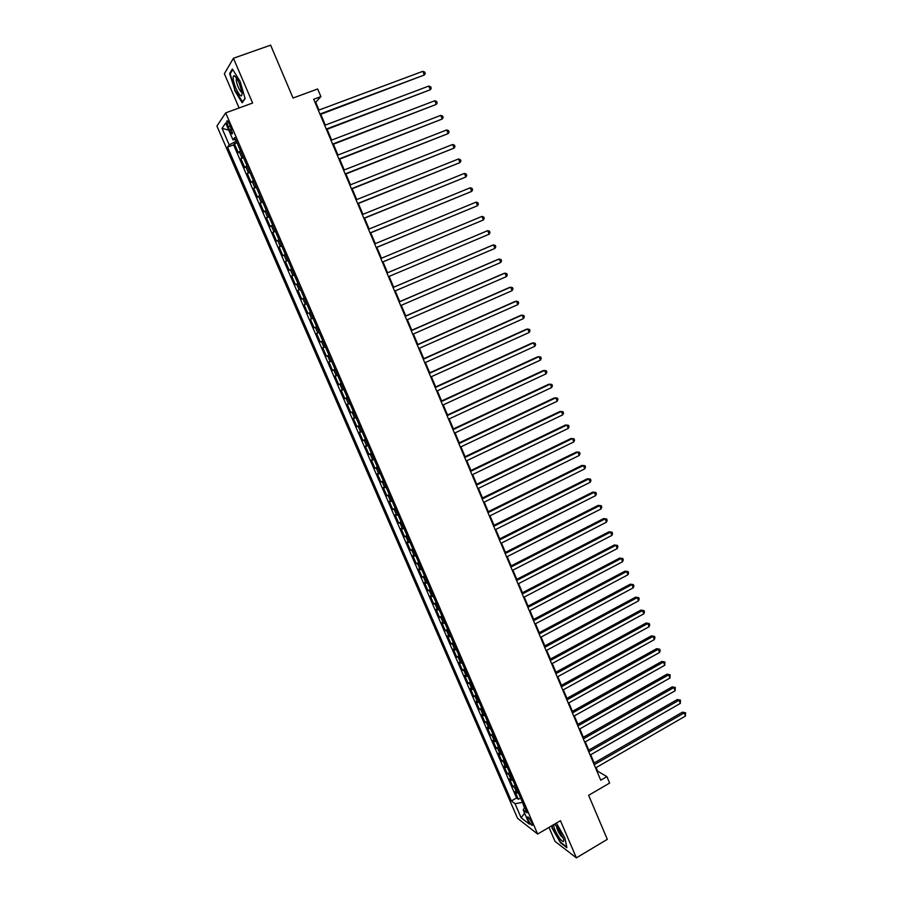 <?xml version="1.0" encoding="UTF-8"?>
<svg xmlns="http://www.w3.org/2000/svg" width="903" height="903" viewBox="0 0 903 903"><rect width="100%" height="100%" fill="white"/><g stroke="black" fill="none" stroke-linecap="round" stroke-linejoin="round"><path stroke-width="1.35" d="M531.732 822.52C529.643 818.31 528.21 816.504 527.442 817.08L528.187 819.789C530.264 823.987 531.698 825.793 532.477 825.229L531.732 822.52M549.001 827.396L555.018 841.382L576.385 857.85L607.313 839.35L588.643 795.306L609.604 783.082L606.895 776.636L597.617 771.128L596.127 767.595M216.923 126.081L517.566 818.321L537.646 834.045L225.682 112.875L216.923 126.081M225.682 112.875L252.626 103.032L233.425 58.266L224.35 73.741L239.103 107.976M233.425 58.266L270.629 45.15L293.046 98.032L317.675 88.979L320.892 96.598L313.691 99.262L600.743 780.215L606.895 776.636M240.458 150.688L238.29 152.731L234.419 143.78L237.049 142.798M243.054 156.682L240.875 158.68L243.494 157.698M240.875 158.68L244.736 167.597L246.937 165.655M253.393 180.566L251.147 182.417L247.309 173.534L249.917 172.529M259.816 195.42L257.547 197.181L253.709 188.332L256.317 187.327M266.227 210.23L263.924 211.889L260.098 203.073L262.694 202.058M272.616 224.982L270.268 226.551L266.464 217.758L269.049 216.743M278.982 239.69L276.6 241.169L272.808 232.41L275.381 231.382M285.314 254.341L282.91 255.73L279.129 246.993L281.691 245.966M291.635 268.947L289.186 270.234L285.427 261.531L287.978 260.493M297.934 283.497L295.45 284.693L291.703 276.025L294.243 274.975M304.209 297.99L301.692 299.107L297.956 290.461L300.496 289.411M310.463 312.438L307.912 313.465L304.187 304.853L306.715 303.792L305.361 304.356L302.866 298.577M307.912 313.465L310.44 312.393M312.957 318.206L310.395 319.188L314.109 327.766L316.626 326.694M319.177 332.586L316.581 333.478L320.283 342.034L322.8 340.95M325.385 346.921L322.755 347.723L326.446 356.245L328.952 355.15M331.559 361.2L328.895 361.911L332.575 370.411L335.069 369.304M337.722 375.422L335.024 376.054L338.693 384.52L341.176 383.414M343.862 389.611L341.131 390.152L344.788 398.584L347.26 397.478M349.969 403.743L347.215 404.194L350.861 412.603L353.321 411.486M356.064 417.829L353.276 418.202L356.911 426.577L359.371 425.448M362.148 431.86L359.326 432.153L362.938 440.495L365.388 439.366M368.198 445.845L365.343 446.048L368.943 454.367L371.393 453.238M374.226 459.785L371.347 459.909L374.937 468.194L377.375 467.054M380.242 473.68L377.33 473.714L380.908 481.976L383.335 480.825M386.236 487.53L383.29 487.485L386.856 495.713L389.272 494.562M392.207 501.323L389.227 501.199L392.782 509.405L395.198 508.242M398.155 515.071L395.153 514.868L398.697 523.04L401.101 521.878M404.092 528.786L401.045 528.492L404.578 536.642L406.982 535.468M409.996 542.443L406.926 542.071L410.447 550.187L412.84 549.013M415.888 556.056L412.795 555.605L416.306 563.698L418.687 562.513M421.757 569.624L418.631 569.082L422.13 577.152L424.512 575.967M427.616 583.135L424.455 582.525L427.943 590.573L430.313 589.377M433.44 596.612L430.257 595.924L433.733 603.938L436.093 602.741M439.253 610.044L436.047 609.277L439.501 617.268L441.86 616.06M445.055 623.431L441.804 622.585L445.258 630.554L447.606 629.335M450.823 636.773L447.549 635.847L450.992 643.783L453.329 642.564M456.579 650.07L453.283 649.065L456.704 656.978L459.04 655.747M462.313 663.321L458.984 662.249L462.404 670.128L464.729 668.897M468.025 676.528L464.673 675.376L468.081 683.232L470.395 681.991M473.725 689.689L470.339 688.47L473.736 696.303L476.05 695.05M479.403 702.816L475.994 701.518L479.38 709.318L481.683 708.065M485.069 715.887L481.626 714.521L485.001 722.298L487.293 721.034M490.701 728.924L487.236 727.479L490.6 735.234L492.891 733.97M496.323 741.916L492.835 740.392L496.187 748.124L498.467 746.86M501.933 754.863L498.411 753.271L501.752 760.981L504.021 759.705M507.52 767.764L503.976 766.105L507.294 773.781L509.563 772.505M513.085 780.632L509.506 778.894L512.825 786.558L515.094 785.26M228.12 126.736L229.588 130.111C231.112 133.362 232.094 134.491 232.545 133.486L229.667 124.535C228.143 121.284 227.15 120.155 226.709 121.171L228.12 126.736L230.276 125.946M524.699 807.463L523.164 809.889L527.002 812.79L234.757 137.504L232.974 139.875L235.581 139.412M523.164 809.889L529.327 824.123L521.11 817.734L515.026 803.726L511.369 800.95L227.533 147.121L229.215 144.875L222.036 128.339L225.682 123.022L232.974 139.875M234.419 143.78L233.595 144.864L516.584 797.97L518.345 799.279L520.591 797.981M518.627 793.455L515.037 791.649L518.345 799.279M516.414 788.33L512.825 786.558M510.861 775.485L507.294 773.781M505.285 762.606L501.752 760.981M499.686 749.682L496.187 748.124M494.076 736.724L490.6 735.234M488.455 723.709L485.001 722.298M482.8 710.661L479.38 709.318M477.134 697.567L473.736 696.303M471.445 684.429L468.081 683.232M465.745 671.245L462.404 670.128M460.022 658.027L456.704 656.978M454.277 644.753L450.992 643.783M448.52 631.445L445.258 630.554M442.741 618.081L439.501 617.268M436.939 604.683L433.733 603.938M431.115 591.228L427.943 590.573M425.279 577.739L422.13 577.152M419.421 564.194L416.306 563.698M413.54 550.616L410.447 550.187M407.637 536.98L404.578 536.642M401.722 523.3L398.697 523.04M395.785 509.585L392.782 509.405M389.825 495.815L386.856 495.713M383.843 481.999L380.908 481.976M377.838 468.126L374.937 468.194M371.822 454.22L368.943 454.367M365.783 440.258L362.938 440.495M359.721 426.25L356.911 426.577M353.637 412.197L350.861 412.603M347.531 398.099L344.788 398.584M341.402 383.944L338.693 384.52M335.261 369.745L332.575 370.411M329.087 355.489L326.446 356.245M322.902 341.187L320.283 342.034M316.693 326.841L314.109 327.766M304.187 304.853L305.361 304.356M297.956 290.461L300.451 289.299M291.703 276.025L294.164 274.772M285.427 261.531L287.854 260.188M279.129 246.993L281.522 245.56M272.808 232.41L275.167 230.875M266.464 217.758L268.789 216.144M260.098 203.073L262.389 201.358M253.709 188.332L255.967 186.515M247.309 173.534L249.521 171.626M235.209 139.48L236.033 141.399L229.215 144.875M576.385 857.85L560.447 820.692L537.646 834.045M318.985 110.031L315.7 102.242L320.892 96.598M594.174 762.967L590.709 754.739M588.767 750.122L585.268 741.837M583.338 737.243L579.816 728.89M577.897 724.33L574.342 715.898M572.423 711.361L568.845 702.873M566.949 698.358L563.337 689.79M561.452 685.309L557.806 676.674M555.932 672.216L552.264 663.513M550.39 659.077L546.699 650.307M544.836 645.905L541.111 637.066M539.26 632.676L535.513 623.77M533.673 619.413L529.892 610.428M528.063 606.105L524.248 597.052M522.431 592.74L518.593 583.62M516.787 579.342L512.915 570.154M511.121 565.899L507.215 556.632M505.432 552.41L501.492 543.064M499.731 538.877L495.758 529.463M494.009 525.286L490.002 515.805M488.263 511.662L484.234 502.102M482.495 497.993L478.443 488.354M476.716 484.268L472.63 474.56M470.914 470.508L466.795 460.722M465.09 456.692L460.936 446.827M459.255 442.831L455.067 432.898M453.396 428.925L449.175 418.913M447.516 414.974L443.26 404.883M441.612 400.977L437.323 390.807M435.686 386.924L431.363 376.675M429.749 372.826L425.392 362.498M423.789 358.683L419.398 348.276M417.807 344.483L413.382 333.997M411.802 330.238L407.343 319.673M405.774 315.948L401.282 305.304M399.724 301.602L395.209 290.879M393.663 287.21L389.103 276.408M387.579 272.774L382.996 261.904M381.45 258.235L376.878 247.377M375.298 243.652L370.727 232.793M369.135 229.012L364.564 218.165M362.938 214.327L358.378 203.48M356.73 199.586L352.159 188.75M350.499 184.788L345.928 173.963M344.235 169.945L339.675 159.12M337.959 155.045L333.399 144.232M331.661 140.089L327.1 129.287M325.328 125.088L320.779 114.297M522.453 802.27L524.474 807.813M315.045 102.49L315.7 102.242M597.052 771.455L597.617 771.128M233.595 144.864L227.533 147.121M516.584 797.97L511.369 800.95M515.026 803.726L522.16 802.451M228.752 130.122L222.036 128.339M521.11 817.734L524.609 813.231M234.532 90.356L242.185 102.784L245.097 98.585L240.198 81.563L232.376 68.989L229.622 73.572L234.949 90.198M551.62 825.861L552.139 828.288L560.492 842.781L566.903 847.691L564.86 837.837L556.338 823.096M230.513 73.256L229.622 73.572M320.125 114.546L424.308 75.005L319.922 114.049M422.807 71.326L424.67 72.071L425.268 73.538L424.308 75.005L422.807 71.326L318.33 110.279M239.284 83.336C237.229 78.719 235.48 76.168 234.046 75.671C232.342 76.518 232.985 80.785 235.976 88.46C240.198 96.948 242.207 98.213 242.015 92.264L239.284 83.336M236.665 78.301L236.293 78.9C236.078 80.683 236.721 83.403 238.211 87.038C239.792 90.526 241.056 92.264 242.015 92.253M242.715 102.016L234.904 90.119L230.152 73.854L232.737 69.565M245.006 98.28L242.331 102.152M553.607 824.699C553.742 828.085 555.83 832.713 559.871 838.582C562.862 842.251 564.127 842.499 563.664 839.327L557.456 827.092L554.419 824.225M556.745 826.2L556.643 826.471C556.779 828.841 558.223 831.99 560.955 835.93L563.28 837.961M566.757 846.991L560.673 842.33L552.58 828.288L552.004 825.635M326.446 129.535L430.302 89.736L326.265 129.095M428.801 86.056L430.663 86.778L431.262 88.246L430.302 89.736L428.801 86.056L324.674 125.336M332.744 144.48L436.273 104.398L332.586 144.085M434.783 100.741L436.634 101.441L437.221 102.908L436.273 104.398L434.783 100.741L331.006 140.337M339.031 159.379L442.233 119.027L338.885 159.03M440.743 115.37L442.583 116.058L443.17 117.514L442.233 119.027L440.743 115.37L337.304 155.293M345.285 174.211L448.17 133.588L345.16 173.907M446.692 129.953L448.509 130.619L449.096 132.064L448.17 133.588L446.692 129.953L343.591 170.193M351.515 189.009L454.085 148.115L351.414 188.75M452.606 144.491L454.423 145.123L455.01 146.579L454.085 148.115L452.606 144.491L349.845 185.047M357.735 203.739L459.977 162.585L357.644 203.525M458.51 158.973L460.304 159.583L460.891 161.027L459.977 162.585L458.51 158.973L356.087 199.834M363.92 218.424L465.858 176.999L363.853 218.255M464.39 173.399L466.174 173.997L466.761 175.442L465.858 176.999L464.39 173.399L362.295 214.587M370.095 233.064L471.716 191.38L370.038 232.94M470.249 187.79L472.021 188.366L472.608 189.799L471.716 191.38L470.249 187.79L368.492 229.272M376.235 247.636L477.552 205.703L376.201 247.569M476.095 202.125L477.856 202.678L478.432 204.112L477.552 205.703L476.095 202.125L374.666 243.912M481.909 216.415L483.658 216.946L484.245 218.368L483.365 219.971L382.353 262.141L483.365 219.971L481.909 216.415L380.818 258.506M489.155 234.204L490.036 232.579L489.449 231.157L487.71 230.649L386.947 273.045L487.71 230.649L489.155 234.204L388.471 276.668M393.053 287.526L493.489 244.837L494.934 248.381L394.577 291.15M393.031 287.481L492.191 245.334L495.228 245.334L495.803 246.745L494.934 248.381M399.137 301.974L499.257 258.98L500.691 262.513L400.661 305.575M399.103 301.873L497.937 259.443L500.973 259.454L501.549 260.865L500.691 262.513M405.199 316.355L504.991 273.078L506.425 276.589L406.722 319.944M405.142 316.219L503.671 273.496L506.707 273.53L507.272 274.93L506.425 276.589M411.249 330.701L510.714 287.12L512.148 290.631L412.761 334.268M411.17 330.521L509.382 287.504L512.419 287.549L512.983 288.949L512.148 290.631M417.276 344.98L516.426 301.117L517.848 304.616L418.778 348.547M417.175 344.765L515.071 301.467L518.108 301.534L518.672 302.923L517.848 304.616M423.27 359.225L522.103 315.068L523.526 318.556L424.771 362.78M423.168 358.954L520.738 315.373L523.785 315.463L524.35 316.851L523.526 318.556M429.252 373.413L527.77 328.974L529.181 332.451L430.754 376.957M429.128 373.108L526.393 329.245L529.44 329.347L530.005 330.735L529.181 332.451M435.223 387.556L533.413 342.835L534.824 346.3L436.702 391.089M435.065 387.206L532.025 343.061L535.073 343.185L535.637 344.574L534.824 346.3M441.161 401.654L539.046 356.651L540.445 360.094L442.639 405.165M440.991 401.259L537.635 356.843L540.694 356.978L541.247 358.356L540.445 360.094M447.075 415.696L544.656 370.422L546.055 373.853L448.554 419.195M446.895 415.256L543.234 370.569L546.292 370.727L546.846 372.104L546.055 373.853M452.979 429.693L550.243 384.136L551.643 387.556L454.457 433.18M452.775 429.218L548.81 384.249L551.868 384.43L552.422 385.795L551.643 387.556M458.859 443.644L555.819 397.817L557.207 401.225L460.327 447.12M458.645 443.125L554.374 397.896L557.433 398.088L557.986 399.453L557.207 401.225M464.718 457.539L561.361 411.441L562.75 414.838L466.185 461.015M464.492 456.986L559.905 411.486L562.975 411.7L563.528 413.055L562.75 414.838M470.565 471.4L566.903 425.031L568.28 428.417L472.021 474.854M470.305 470.802L565.436 425.031L568.495 425.268L569.048 426.622L568.28 428.417M476.378 485.204L572.412 438.565L573.789 441.951L477.834 488.647M476.118 484.561L570.933 438.531L574.003 438.79L574.545 440.133L573.789 441.951M482.179 498.964L577.92 452.064L579.286 455.428L483.636 502.395M481.897 498.287L576.419 451.997L579.489 452.256L580.031 453.611L579.286 455.428M487.97 512.678L583.394 465.508L584.76 468.871L489.403 516.098M487.665 511.967L581.893 465.406L584.963 465.688L585.505 467.032L584.76 468.871M493.727 526.347L588.858 478.917L590.223 482.258L495.16 529.756M493.41 525.591L587.334 478.782L590.415 479.087L590.957 480.419L590.223 482.258M499.472 539.971L594.298 492.282L595.653 495.612L500.905 543.369M499.133 539.17L592.774 492.112L595.845 492.428L596.386 493.76L595.653 495.612M592.774 492.112L595.845 492.428M505.195 553.55L599.727 505.601L601.082 508.92L506.617 556.937M504.845 552.715L598.181 505.387L601.263 505.725L601.804 507.057L601.082 508.92M598.181 505.387L601.263 505.725M510.895 567.073L605.134 518.875L606.477 522.182L512.317 570.448M510.522 566.204L603.576 518.627L606.658 518.977L607.2 520.309L606.477 522.182M603.576 518.627L606.658 518.977M516.584 580.561L610.53 532.104L611.873 535.411L517.995 583.925M516.2 579.647L608.961 531.833L612.042 532.194L612.573 533.515L611.873 535.411M608.961 531.833L612.042 532.194M522.25 594.005L615.891 545.288L617.234 548.584L523.661 597.357M521.844 593.045L614.322 544.983L617.404 545.367L617.934 546.676L617.234 548.584M614.322 544.983L617.404 545.367M527.894 607.392L621.253 558.438L622.585 561.722L529.305 610.744M527.476 606.41L619.661 558.088L622.743 558.494L623.284 559.804L622.585 561.722M619.661 558.088L622.743 558.494M533.526 620.745L626.592 571.543L627.924 574.805L534.926 624.075M533.086 619.718L624.989 571.159L628.07 571.576L628.612 572.886L627.924 574.805M624.989 571.159L628.07 571.576M539.136 634.053L631.908 584.602L633.24 587.853L540.525 637.371M538.685 632.992L630.294 584.185L633.387 584.625L633.917 585.923L633.24 587.853M630.294 584.185L633.387 584.625M544.723 647.316L637.213 597.617L638.534 600.867L546.112 650.623M544.261 646.209L635.588 597.165L638.681 597.617L639.211 598.915L638.534 600.867M635.588 597.165L638.681 597.617M550.288 660.533L642.496 610.597L643.816 613.826L551.688 663.829M549.814 659.393L640.87 610.112L643.952 610.575L644.482 611.873L643.816 613.826M640.87 610.112L643.952 610.575M555.842 673.706L647.767 623.521L649.088 626.75L557.23 676.99M555.356 672.532L646.119 623.014L649.212 623.499L649.742 624.786L649.088 626.75M646.119 623.014L649.212 623.499M561.384 686.833L653.016 636.412L654.325 639.629L562.761 690.106M560.876 685.625L651.368 635.87L654.461 636.367L654.98 637.653L654.325 639.629M651.368 635.87L654.461 636.367M566.903 699.927L658.253 649.268L659.562 652.474L568.28 703.189M566.373 698.674L656.594 648.693L659.687 649.201L660.206 650.487L659.562 652.474M656.594 648.693L659.687 649.201M572.4 712.964L663.468 662.08L664.777 665.274L573.766 716.226M571.859 711.677L661.797 661.47L664.89 661.989L664.777 665.274M661.797 661.47L664.89 661.989M577.875 725.967L668.671 674.846L669.97 678.029L579.241 729.206M577.322 724.646L666.99 674.202L670.082 674.744L669.97 678.029M666.99 674.202L670.082 674.744M583.338 738.925L673.864 687.567L675.151 690.75L584.704 742.153M582.774 737.57L672.159 686.89L675.263 687.454L675.151 690.75M672.159 686.89L675.263 687.454M588.79 751.838L679.022 700.254L680.32 703.414L590.144 755.066M588.203 750.449L677.318 699.554L680.422 700.118L680.32 703.414M677.318 699.554L680.422 700.118M594.208 764.717L684.181 712.896L685.467 716.056L595.562 767.922M593.61 763.283L682.454 712.162L685.569 712.749L685.467 716.056M682.454 712.162L685.569 712.749M241.801 157.562L239.216 151.58M516.956 793.06L514.744 787.947M511.414 780.26L509.19 775.124M505.861 767.415L503.626 762.267M500.273 754.536L498.038 749.377M494.686 741.611L492.44 736.43M489.065 728.653L486.819 723.45M483.432 715.639L481.175 710.424M477.789 702.59L475.52 697.353M472.111 689.497L469.842 684.237M466.422 676.358L464.142 671.087M460.722 663.174L458.431 657.881M454.988 649.946L452.696 644.64M449.242 636.671L446.94 631.355M443.486 623.363L441.172 618.024M437.695 609.999L435.381 604.638M431.894 596.59L429.568 591.217M426.069 583.146L423.733 577.751M420.222 569.646L417.886 564.24M414.364 556.113L412.016 550.683M408.483 542.522L406.124 537.082M402.58 528.898L400.21 523.424M396.654 515.218L394.284 509.732M390.717 501.492L388.335 495.995M384.757 487.722L382.364 482.202M378.775 473.906L376.37 468.364M372.77 460.045L370.365 454.48M366.742 446.127L364.327 440.551M360.703 432.165L358.277 426.577M354.642 418.157L352.204 412.547M348.547 404.104L346.109 398.471M342.44 390.006L340.002 384.351M336.322 375.851L333.862 370.174M330.171 361.651L327.699 355.951M323.996 347.395L321.524 341.684M317.811 333.094L315.328 327.36M311.591 318.748L309.108 312.991M299.107 289.897L296.602 284.106M292.832 275.404L290.314 269.591M286.522 260.854L284.005 255.018M280.201 246.248L277.672 240.401M273.857 231.597L271.318 225.727M267.491 216.901L264.94 210.997M261.102 202.137L258.54 196.222M254.691 187.339L252.129 181.401M248.257 172.473L245.684 166.513M231.687 129.332L229.588 130.111M227.443 120.9L226.709 121.171M236.236 77.669L234.046 75.671M236.913 78.685L236.293 78.9M556.034 825.421L554.295 824.292"/></g></svg>
